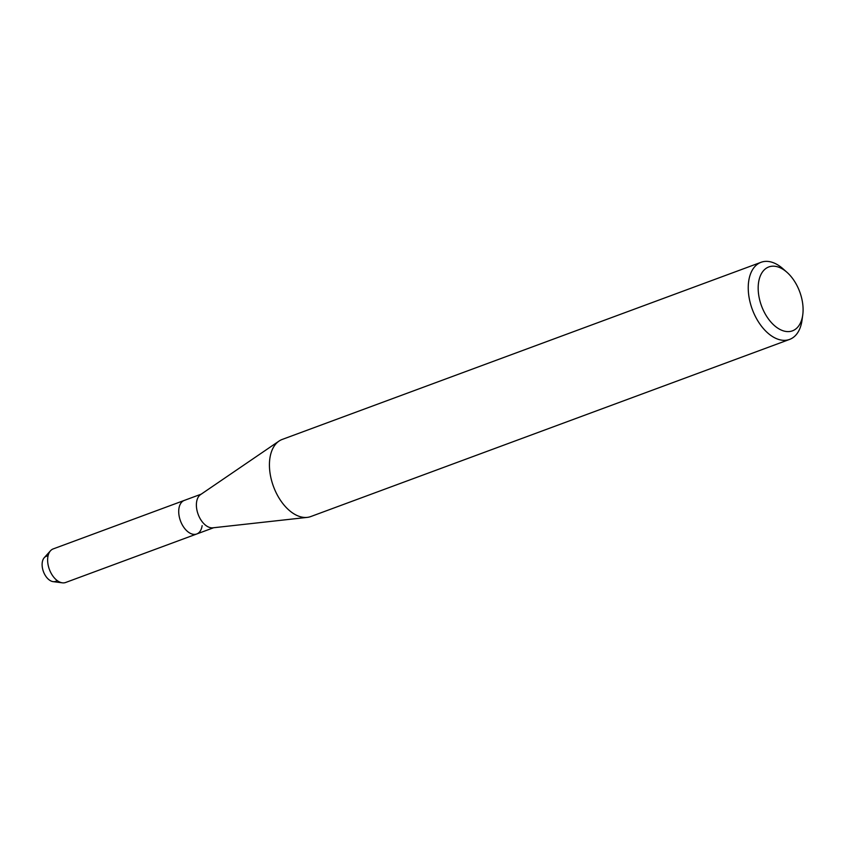 <?xml version="1.0" encoding="UTF-8"?>
<svg xmlns="http://www.w3.org/2000/svg" width="845" height="845" viewBox="0 0 845 845"><rect width="100%" height="100%" fill="white"/><g stroke="black" fill="none" stroke-linecap="round" stroke-linejoin="round"><path stroke-width="1.27" d="M57.101 580.494A13.393 8.006 -110.3 0 1 46.802 577.568A13.393 8.006 -110.3 0 1 42.25 562.506A13.393 8.006 -110.3 0 1 48.028 555.968M802.032 320.149A41.12 24.568 -110.3 0 1 802.021 320.213A41.12 24.568 -110.3 0 1 802.021 320.266A41.12 24.568 -110.3 0 1 789.6 339.415L310.791 516.548A41.12 24.568 -110.3 0 1 307.242 517.383L212.856 527.819A17.903 10.7 -110.3 0 1 200.856 519.844A17.903 10.7 -110.3 0 1 196.568 502.215A17.903 10.7 -110.3 0 1 200.561 494.6L279.019 441.09A41.12 24.568 -110.3 0 1 282.262 439.421L761.07 262.288A41.12 24.568 -110.3 0 1 783.009 268.794L786.991 272.322A34.064 20.364 -110.3 0 1 802.75 314.932A34.064 20.364 -110.3 0 1 802.739 314.974A34.064 20.364 -110.3 0 1 776.682 327.395A34.064 20.364 -110.3 0 1 758.525 282.811A34.064 20.364 -110.3 0 1 786.991 272.322M202.135 525.643A17.903 10.7 -110.3 0 1 196.727 533.987A17.903 10.7 -110.3 0 1 183.883 527.428A17.903 10.7 -110.3 0 1 178.897 508.743A17.903 10.7 -110.3 0 1 184.305 500.409L201.237 494.145M307.242 517.383A41.12 24.568 -110.3 0 1 279.684 499.078A41.12 24.568 -110.3 0 1 269.851 458.571A41.12 24.568 -110.3 0 1 279.019 441.09M789.6 339.415A41.12 24.568 -110.3 0 1 760.109 324.353A41.12 24.568 -110.3 0 1 748.659 281.448A41.12 24.568 -110.3 0 1 761.07 262.288M196.727 533.987L65.635 582.49A17.903 10.7 -110.3 0 1 62.361 582.828L53.14 581.645A13.393 8.006 -110.3 0 1 42.25 562.506A13.393 8.006 -110.3 0 1 44.267 557.668L50.499 550.771A17.903 10.7 -110.3 0 1 53.214 548.901L184.305 500.409A17.903 10.7 -110.3 0 0 178.897 508.743A17.903 10.7 -110.3 0 0 183.883 527.428A17.903 10.7 -110.3 0 0 196.727 533.987L213.658 527.724M62.361 582.828A17.903 10.7 -110.3 0 1 47.806 557.246A17.903 10.7 -110.3 0 1 50.499 550.771M802.75 314.932L802.021 320.213"/></g></svg>
